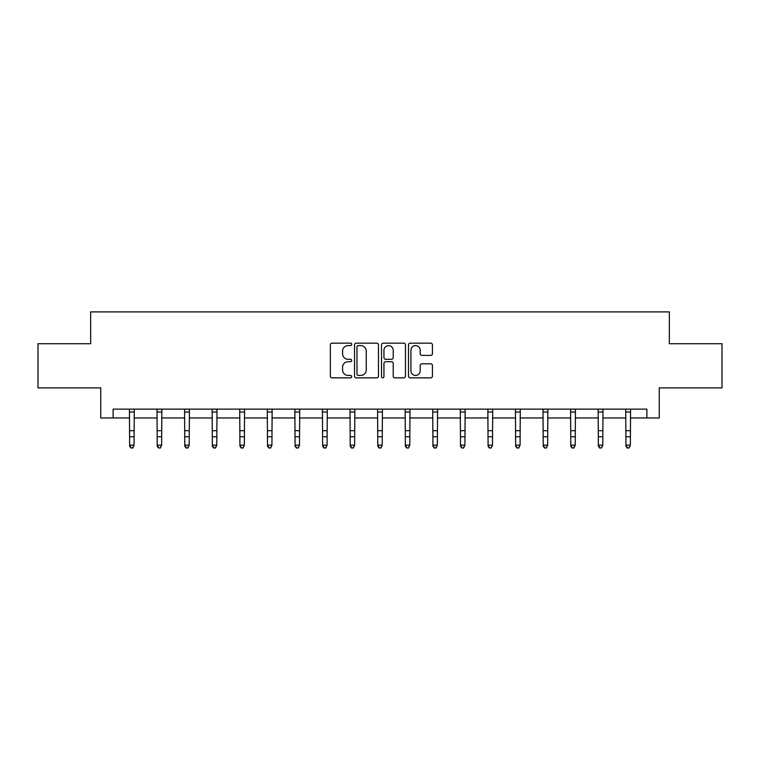 <?xml version="1.0" encoding="UTF-8"?>
<svg xmlns="http://www.w3.org/2000/svg" width="760" height="760" viewBox="0 0 760 760"><rect width="100%" height="100%" fill="white"/><g stroke="black" fill="none" stroke-linecap="round" stroke-linejoin="round"><path stroke-width="1.14" d="M351.719 344.375A1.216 1.216 0 0 0 350.512 343.159L332.072 343.159A1.738 1.738 0 0 0 330.344 344.897L330.344 376.124A1.738 1.738 0 0 0 332.072 377.862L350.512 377.862A1.216 1.216 0 0 0 351.719 376.647A1.216 1.216 0 0 0 350.512 375.43L348.118 375.43A5.548 5.548 0 0 1 342.57 369.882L342.57 367.279A5.548 5.548 0 0 1 348.118 361.722L350.512 361.722A1.216 1.216 0 0 0 351.719 360.515A1.216 1.216 0 0 0 350.512 359.299L348.118 359.299A5.548 5.548 0 0 1 342.57 353.742L342.57 351.139A5.548 5.548 0 0 1 348.118 345.591L350.512 345.591A1.216 1.216 0 0 0 351.719 344.375M430.702 355.395A1.738 1.738 0 0 0 432.44 353.656L432.44 344.897A1.738 1.738 0 0 0 430.702 343.159L410.229 343.159A1.738 1.738 0 0 0 408.49 344.897L408.49 376.124A1.738 1.738 0 0 0 410.229 377.862L430.702 377.862A1.738 1.738 0 0 0 432.44 376.124L432.44 365.541A1.738 1.738 0 0 0 430.702 363.802L421.942 363.802A1.738 1.738 0 0 0 420.204 365.541L420.204 370.794A4.645 4.645 0 0 1 415.568 375.43A4.645 4.645 0 0 1 410.923 370.794L410.923 350.236A4.645 4.645 0 0 1 415.568 345.591A4.645 4.645 0 0 1 420.204 350.236L420.204 353.656A1.738 1.738 0 0 0 421.942 355.395L430.702 355.395M113.116 417.952L113.116 409.117L646.883 409.117L646.883 417.952L659.253 417.952L659.253 387.904L722 387.904L722 343.719L669.332 343.719L669.332 311.904L90.668 311.904L90.668 343.719L38 343.719L38 387.904L100.747 387.904L100.747 417.952L129.647 417.952M378.48 344.897A1.738 1.738 0 0 0 376.751 343.159L356.278 343.159A1.738 1.738 0 0 0 354.54 344.897L354.54 376.124A1.738 1.738 0 0 0 356.278 377.862L376.751 377.862A1.738 1.738 0 0 0 378.48 376.124L378.48 344.897M383.249 343.159L403.721 343.159A1.738 1.738 0 0 1 405.46 344.897L405.46 376.124A1.738 1.738 0 0 1 403.721 377.862L394.962 377.862A1.738 1.738 0 0 1 393.224 376.124L393.224 363.46A1.738 1.738 0 0 0 391.495 361.722L385.681 361.722A1.738 1.738 0 0 0 383.942 363.46L383.942 376.647A1.216 1.216 0 0 1 382.736 377.862A1.216 1.216 0 0 1 381.52 376.647L381.52 344.897A1.738 1.738 0 0 1 383.249 343.159M134.064 417.952L157.215 417.952M161.633 417.952L184.784 417.952M189.202 417.952L212.353 417.952M216.78 417.952L239.932 417.952M244.349 417.952L267.501 417.952M271.918 417.952L295.07 417.952M299.497 417.952L322.648 417.952M327.066 417.952L350.217 417.952M354.635 417.952L377.786 417.952M382.213 417.952L405.365 417.952M409.783 417.952L432.934 417.952M437.351 417.952L460.503 417.952M464.93 417.952L488.081 417.952M492.499 417.952L515.65 417.952M520.068 417.952L543.219 417.952M547.646 417.952L570.798 417.952M575.216 417.952L598.367 417.952M602.784 417.952L625.936 417.952M630.353 417.952L646.883 417.952M358.188 345.591A1.216 1.216 0 0 0 356.972 346.807L356.972 374.214A1.216 1.216 0 0 0 358.188 375.43L360.696 375.43A5.548 5.548 0 0 0 366.253 369.882L366.253 351.139A5.548 5.548 0 0 0 360.696 345.591L358.188 345.591M393.224 350.322A4.645 4.645 0 0 0 388.588 345.676A4.645 4.645 0 0 0 383.942 350.322L383.942 357.561A1.738 1.738 0 0 0 385.681 359.299L391.495 359.299A1.738 1.738 0 0 0 393.224 357.561L393.224 350.322M129.418 409.117L129.647 445.17L134.064 445.17L132.734 448.096L130.967 447.697L132.734 448.096M132.734 447.697L134.064 445.17L134.282 409.117M130.967 448.096L129.647 446.148L129.647 445.17L130.967 447.697M156.987 409.117L157.215 445.17L161.633 445.17L160.303 448.096L158.536 447.697L160.303 448.096M160.303 447.697L161.633 445.17L161.861 409.117M158.536 448.096L157.215 446.148L157.215 445.17L158.536 447.697M184.566 409.117L184.784 445.17L189.202 445.17L187.881 448.096L186.114 447.697L187.881 448.096M187.881 447.697L189.202 445.17L189.43 409.117M186.114 448.096L184.784 446.148L184.784 445.17L186.114 447.697M212.135 409.117L212.353 445.17L216.78 445.17L215.45 448.096L213.684 447.697L215.45 448.096M215.45 447.697L216.78 445.17L216.999 409.117M213.684 448.096L212.353 446.148L212.353 445.17L213.684 447.697M239.704 409.117L239.932 445.17L244.349 445.17L243.019 448.096L241.252 447.697L243.019 448.096M243.019 447.697L244.349 445.17L244.577 409.117M241.252 448.096L239.932 446.148L239.932 445.17L241.252 447.697M267.283 409.117L267.501 445.17L271.918 445.17L270.598 448.096L268.831 447.697L270.598 448.096M270.598 447.697L271.918 445.17L272.147 409.117M268.831 448.096L267.501 446.148L267.501 445.17L268.831 447.697M294.851 409.117L295.07 445.17L299.497 445.17L298.167 448.096L296.4 447.697L298.167 448.096M298.167 447.697L299.497 445.17L299.716 409.117M296.4 448.096L295.07 446.148L295.07 445.17L296.4 447.697M322.42 409.117L322.648 445.17L327.066 445.17L325.736 448.096L323.969 447.697L325.736 448.096M325.736 447.697L327.066 445.17L327.284 409.117M323.969 448.096L322.648 446.148L322.648 445.17L323.969 447.697M349.999 409.117L350.217 445.17L354.635 445.17L353.315 448.096L351.548 447.697L353.315 448.096M353.315 447.697L354.635 445.17L354.863 409.117M351.548 448.096L350.217 446.148L350.217 445.17L351.548 447.697M377.568 409.117L377.786 445.17L382.213 445.17L380.883 448.096L379.116 447.697L380.883 448.096M380.883 447.697L382.213 445.17L382.432 409.117M379.116 448.096L377.786 446.148L377.786 445.17L379.116 447.697M405.137 409.117L405.365 445.17L409.783 445.17L408.452 448.096L406.685 447.697L408.452 448.096M408.452 447.697L409.783 445.17L410.001 409.117M406.685 448.096L405.365 446.148L405.365 445.17L406.685 447.697M432.715 409.117L432.934 445.17L437.351 445.17L436.031 448.096L434.264 447.697L436.031 448.096M436.031 447.697L437.351 445.17L437.579 409.117M434.264 448.096L432.934 446.148L432.934 445.17L434.264 447.697M460.284 409.117L460.503 445.17L464.93 445.17L463.6 448.096L461.833 447.697L463.6 448.096M463.6 447.697L464.93 445.17L465.148 409.117M461.833 448.096L460.503 446.148L460.503 445.17L461.833 447.697M487.853 409.117L488.081 445.17L492.499 445.17L491.169 448.096L489.402 447.697L491.169 448.096M491.169 447.697L492.499 445.17L492.717 409.117M489.402 448.096L488.081 446.148L488.081 445.17L489.402 447.697M515.422 409.117L515.65 445.17L520.068 445.17L518.747 448.096L516.981 447.697L518.747 448.096M518.747 447.697L520.068 445.17L520.296 409.117M516.981 448.096L515.65 446.148L515.65 445.17L516.981 447.697M543.001 409.117L543.219 445.17L547.646 445.17L546.317 448.096L544.549 447.697L546.317 448.096M546.317 447.697L547.646 445.17L547.865 409.117M544.549 448.096L543.219 446.148L543.219 445.17L544.549 447.697M570.57 409.117L570.798 445.17L575.216 445.17L573.885 448.096L572.119 447.697L573.885 448.096M573.885 447.697L575.216 445.17L575.434 409.117M572.119 448.096L570.798 446.148L570.798 445.17L572.119 447.697M598.139 409.117L598.367 445.17L602.784 445.17L601.464 448.096L599.697 447.697L601.464 448.096M601.464 447.697L602.784 445.17L603.012 409.117M599.697 448.096L598.367 446.148L598.367 445.17L599.697 447.697M625.717 409.117L625.936 445.17L630.353 445.17L629.033 448.096L627.266 447.697L629.033 448.096M629.033 447.697L630.353 445.17L630.582 409.117M627.266 448.096L625.936 446.148L625.936 445.17L627.266 447.697M134.273 409.155L129.428 409.155M134.064 430.683L129.647 430.683M134.064 436.743L129.647 436.743M134.064 412.024L129.647 412.024M161.842 409.155L157.006 409.155M161.633 430.683L157.215 430.683M161.633 436.743L157.215 436.743M161.633 412.024L157.215 412.024M189.411 409.155L184.575 409.155M189.202 430.683L184.784 430.683M189.202 436.743L184.784 436.743M189.202 412.024L184.784 412.024M216.989 409.155L212.144 409.155M216.78 430.683L212.353 430.683M216.78 436.743L212.353 436.743M216.78 412.024L212.353 412.024M244.558 409.155L239.723 409.155M244.349 430.683L239.932 430.683M244.349 436.743L239.932 436.743M244.349 412.024L239.932 412.024M272.127 409.155L267.292 409.155M271.918 430.683L267.501 430.683M271.918 436.743L267.501 436.743M271.918 412.024L267.501 412.024M299.706 409.155L294.861 409.155M299.497 430.683L295.07 430.683M299.497 436.743L295.07 436.743M299.497 412.024L295.07 412.024M327.275 409.155L322.44 409.155M327.066 430.683L322.648 430.683M327.066 436.743L322.648 436.743M327.066 412.024L322.648 412.024M354.844 409.155L350.008 409.155M354.635 430.683L350.217 430.683M354.635 436.743L350.217 436.743M354.635 412.024L350.217 412.024M382.423 409.155L377.577 409.155M382.213 430.683L377.786 430.683M382.213 436.743L377.786 436.743M382.213 412.024L377.786 412.024M409.991 409.155L405.156 409.155M409.783 430.683L405.365 430.683M409.783 436.743L405.365 436.743M409.783 412.024L405.365 412.024M437.56 409.155L432.725 409.155M437.351 430.683L432.934 430.683M437.351 436.743L432.934 436.743M437.351 412.024L432.934 412.024M465.139 409.155L460.294 409.155M464.93 430.683L460.503 430.683M464.93 436.743L460.503 436.743M464.93 412.024L460.503 412.024M492.708 409.155L487.872 409.155M492.499 430.683L488.081 430.683M492.499 436.743L488.081 436.743M492.499 412.024L488.081 412.024M520.277 409.155L515.442 409.155M520.068 430.683L515.65 430.683M520.068 436.743L515.65 436.743M520.068 412.024L515.65 412.024M547.856 409.155L543.01 409.155M547.646 430.683L543.219 430.683M547.646 436.743L543.219 436.743M547.646 412.024L543.219 412.024M575.424 409.155L570.589 409.155M575.216 430.683L570.798 430.683M575.216 436.743L570.798 436.743M575.216 412.024L570.798 412.024M602.994 409.155L598.158 409.155M602.784 430.683L598.367 430.683M602.784 436.743L598.367 436.743M602.784 412.024L598.367 412.024M630.572 409.155L625.727 409.155M630.353 430.683L625.936 430.683M630.353 436.743L625.936 436.743M630.353 412.024L625.936 412.024"/></g></svg>
